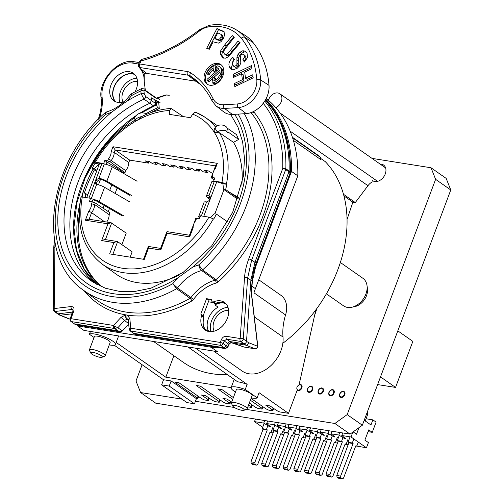 <?xml version="1.0" encoding="UTF-8"?>
<svg xmlns="http://www.w3.org/2000/svg" width="504" height="504" viewBox="0 0 504 504"><rect width="100%" height="100%" fill="white"/><g stroke="black" fill="none" stroke-linecap="round" stroke-linejoin="round"><path stroke-width="0.76" d="M114.244 345.19L163.542 379.745L161.62 384.861L186.889 402.57L194.487 403.78L169.224 386.07L161.62 384.861M77.918 325.156L77.61 325.975L211.082 347.224A29.188 21.206 -55 0 0 216.802 347.262M217.394 351.647L83.929 330.404L77.61 325.975M90.455 331.443L89.403 334.24A14.036 3.219 20.6 0 1 104.252 336.823A14.036 3.219 20.6 0 1 115.422 344.459A14.036 3.219 20.6 0 1 109.267 344.894M94.053 337.497L89.403 334.24M198.607 396.522L197.719 398.878L196.415 398.67L194.487 403.78M209.336 398.229L208.448 400.586L204.479 399.949L201.569 398.601L178.926 382.725L174.699 382.051L197.347 397.927L198.028 396.119M220.065 399.937L219.177 402.293L215.208 401.656L212.297 400.308L205.695 395.678L201.474 395.01L208.076 399.634L208.757 397.826M230.788 401.644L229.906 404L225.937 403.37L223.026 402.016L200.384 386.14L196.157 385.472L218.805 401.341L219.486 399.533M252.246 405.059L251.364 407.415L247.88 406.86M262.975 406.766L262.093 409.122L258.117 408.492L255.213 407.137L249.329 403.011M273.704 408.479L272.822 410.829L268.846 410.199L265.942 408.845L251.055 398.412M297.379 389.68L288.49 413.324L279.575 411.907L276.671 410.552L270.068 405.928L265.841 405.254L272.443 409.884L273.124 408.07M372.286 181.849A11.227 8.159 -55 0 0 367.958 185.705L355.282 202.558L352.876 202.173L347.061 219.379M317.016 308.291L314.622 315.372M343.942 195.911L352.876 202.173M355.282 202.558L343.514 194.305M320.733 158.458L325.282 161.645A123.493 89.725 125 0 1 282.839 343.268M340.37 262.489L362.886 278.271A16.84 12.235 125 0 1 366.994 285.428A16.84 12.235 125 0 1 365.891 294.078A16.84 12.235 125 0 1 351.679 307.27A16.84 12.235 125 0 1 343.552 305.846L326.397 293.826M366.994 285.428L367.429 288.446A14.03 10.193 125 0 1 366.515 295.659A14.03 10.193 125 0 1 354.671 306.652L351.679 307.27M293.378 140.389L320.5 159.396A2.174 1.581 -55 0 0 320.317 157.28A139.419 101.298 -55 0 0 318.352 155.471L292.414 137.296M258.741 279.764L280.936 295.325A22.711 16.5 125 0 1 285.566 314.962L253.978 292.824A56.133 40.786 -55 0 1 254.022 292.673A56.133 40.786 125 0 1 255.396 288.66L297.807 175.833A140.333 101.965 -55 0 0 275.839 107.686A140.333 101.965 -55 0 0 268.399 100.264A140.333 101.965 -55 0 0 266.219 98.444M195.533 348.169L247.155 384.357A14.036 3.219 -159.4 0 0 237.636 381.799L187.935 346.96M196.415 398.67L171.146 380.955L169.224 386.07M163.542 379.745L171.146 380.955M116.185 342.43L165.81 377.219L231.128 387.614A14.036 3.219 20.6 0 1 245.234 389.466L257.153 397.82A14.036 3.219 20.6 0 1 251.244 397.914M257.153 397.82L259.075 392.711L288.49 413.324M272.822 410.829L272.443 409.884M262.093 409.122L261.715 408.177L250.375 400.226M251.364 407.415L250.986 406.463L248.648 404.825M233.377 397.58L221.968 389.579L217.741 388.905L232.697 399.389M231.632 402.23L227.153 399.092L222.932 398.425L229.534 403.049L230.215 401.241M229.906 404L229.534 403.049M219.177 402.293L218.805 401.341M208.448 400.586L208.076 399.634M197.719 398.878L197.347 397.927M235.481 391.992A14.036 3.219 20.6 0 1 231.128 387.608L234.215 379.399M247.155 384.357L245.234 389.466M315.857 309.878L299.023 385.012M373.918 181.308L377.496 181.383M268.399 100.264A8.423 6.117 125 0 1 268.619 99.622A8.423 6.117 125 0 1 279.783 93.738A8.423 6.117 125 0 1 281.289 101.644A8.423 6.117 125 0 1 275.839 107.686M297.807 175.833L291.488 171.404A140.333 101.965 -55 0 0 265.784 99.275M253.285 273.048L291.488 171.404M208.744 331.5A16.84 12.235 125 0 1 218.087 307.144L214.931 304.926A16.84 12.235 125 0 1 223.688 303.068A16.84 12.235 -55 0 1 225.874 303.685M115.655 101.764A16.84 12.235 -55 0 1 114.112 87.242A16.84 12.235 125 0 1 134.763 74.542M136.893 78.215A16.84 12.235 -55 0 0 123.083 86.663A16.84 12.235 -55 0 0 119.851 102.52M137.516 81.383A13.469 9.79 -55 0 0 125.087 88.068A13.469 9.79 -55 0 0 123.039 102.028M285.56 314.962A56.133 40.786 -55 0 0 283.009 337.044A29.188 21.206 125 0 1 269.419 366.931A29.188 21.206 125 0 1 242.222 371.095L213.627 351.049M214.168 331.172A13.469 9.79 125 0 1 216.216 317.224A13.469 9.79 125 0 1 228.633 310.533M210.981 331.67A16.84 12.235 125 0 1 214.213 315.819A16.84 12.235 125 0 1 228.01 307.371M206.798 330.926A16.84 12.235 125 0 1 205.701 329.477L208.53 331.456M205.468 330.107L205.701 329.477M214.931 304.926L215.46 303.521M158.262 97.7L158.369 98.809M158.64 101.726L159.283 108.568A108.574 78.889 125 0 0 150.318 112.89M102.047 286.933A108.574 78.889 125 0 1 79.342 214.143M84.351 193.082A108.574 78.889 125 0 1 94.424 169.848M178.492 275.48A89.857 65.287 125 0 1 115.863 273.968L102.073 264.039A89.643 65.129 125 0 0 213.387 218.862L208.914 217.136L200.598 215.813L199.445 218.881L196.61 218.427L195.602 220.601M215.983 164.795L217.319 163.346L215.466 168.267A8.984 6.527 -55 0 0 212.745 175.505L211.995 177.515L214.824 177.962L213.671 181.037L221.987 182.36L226.794 184.319A89.649 65.136 125 0 1 225.653 189.561L223.448 189.208L237.031 198.727L237.989 198.878M227.304 128.173L236.496 134.612L238.625 139.406L233.522 142.367A89.857 65.287 125 0 1 241.794 185.17M129.704 160.121L128.791 162.553L114.263 152.365L115.177 149.94L129.704 160.121L148.497 163.113L149.108 161.501M148.497 163.113L145.341 160.902L149.562 161.576L152.725 163.787L156.946 164.462L157.55 162.849M156.946 164.462L153.789 162.244L158.01 162.918L161.173 165.136L165.394 165.803L165.999 164.191M165.394 165.803L162.238 163.592L166.459 164.266L169.615 166.477L173.842 167.152L174.447 165.532M173.842 167.152L170.68 164.934L174.907 165.608L178.063 167.819L182.291 168.493L182.895 166.881M182.291 168.493L179.128 166.282L183.355 166.95L186.512 169.168L190.739 169.842L191.344 168.223M190.739 169.842L187.576 167.624L191.803 168.298L194.96 170.509L199.181 171.184L199.792 169.571M199.181 171.184L196.024 168.972L200.246 169.64L203.408 171.858L207.629 172.532L208.24 170.913M207.629 172.532L204.473 170.314L208.694 170.988L212.14 173.244M130.164 257.153L132.155 251.849L117.627 241.662L116.456 241.479M195.861 220.437A8.984 6.527 -55 0 0 193.139 227.676L189.693 236.842L167.095 233.245L160.789 250.016L148.541 248.069L144.283 259.402L109.645 253.89L113.91 242.556L101.657 240.603L107.963 223.833L111.05 222.737L126.214 233.125L121.88 244.648M106.716 222.043A11.227 8.159 -55 0 0 109.185 214.717L94.657 204.536L95.256 202.942L109.935 212.713L109.185 214.717M128.791 162.553A11.227 8.159 -55 0 1 125.735 170.686L124.979 172.689L123.026 172.381L122.806 172.966M117.142 188.03L115.114 193.423M109.45 208.492L108.278 211.611M183.38 116.588L171.083 108.461L169.691 110.477L169.262 114.339L190.38 117.703L192.742 114.143C193.977 112.518 195.231 112.014 196.497 112.638A89.643 65.129 125 0 1 204.977 117.237A89.643 65.129 125 0 1 215.485 127.014M215.51 127.052L214.899 127.959C213.646 130.473 213.967 131.998 215.857 132.539L219.429 132.722L233.522 142.367M225.653 189.561L238.178 198.318M238.442 197.511L229.585 192.289M227.839 222.037L216.424 214.106A89.649 65.136 125 0 1 213.721 219.095L213.387 218.862M82.133 196.957A89.649 65.136 125 0 1 83.047 192.874L85.252 193.227L85.655 197.511M96.573 171.366L92.276 168.33A89.649 65.136 125 0 1 94.979 163.334L94.072 162.313L95.369 162.2L103.679 163.523L104.832 160.455L107.667 160.908L108.423 158.899L111.208 160.505A11.227 8.159 -55 0 0 114.263 152.365L111.145 151.66L112.99 146.74L115.177 149.94L215.548 165.917M107.963 223.833L85.365 220.235L88.811 211.069A8.984 6.527 -55 0 0 91.533 203.83L92.289 201.821L89.454 201.373L90.607 198.299L82.297 196.976L80.98 197.152M134.732 120.324L138.008 119.933L142.097 116.361M196.201 219.007C195.35 218.446 195.489 218.251 196.61 218.427M92.289 201.821L95.256 202.942M107.667 160.908L110.609 162.099L124.979 172.689M125.735 170.686L111.208 160.505L110.609 162.099M104.454 221.684L91.596 212.669A11.227 8.159 -55 0 0 94.657 204.536L91.533 203.83M212.745 175.505L211.781 175.94M211.995 177.515L211.025 177.566L214.055 180.01M106.155 164.373L107.024 162.067L117.873 168.651L123.026 172.381M107.024 162.067L104.832 160.455M193.139 227.676L192.175 228.104M189.693 236.842L189.403 235.5M167.095 233.245L166.805 231.903M167.038 231.651L167.441 231.815M160.789 250.016L160.505 248.68M148.541 248.069L148.252 246.727M148.485 246.475L148.882 246.639M113.91 242.556L116.991 241.46L117.627 241.662L112.846 254.4M101.657 240.603L104.744 239.513M85.365 220.235L88.452 219.139M88.811 211.069L91.596 212.669L89.126 219.24M213.671 181.037L216.707 181.862A6.735 1.544 20.6 0 1 222.951 183.866M208.877 201.222L210.42 197.108M94.979 163.334L98.841 163.951L94.475 168.676L96.938 170.402M92.276 168.33L94.475 168.676M223.448 189.208L222.938 183.708L226.794 184.319M210.685 217.589L214.225 213.759L216.424 214.106M98.469 184.829L100.51 179.393A3.931 0.901 20.6 0 1 105.147 181.075L106.873 181.175A6.735 1.544 20.6 0 0 98.929 178.29L95.735 179.991L88.956 198.041M85.252 193.227L87.709 194.947M90.607 198.299L91.243 198.746A6.735 1.544 -159.4 0 1 99.187 201.632L124.003 216.014M98.841 163.951L99.25 164.241M103.679 163.523L104.315 163.97L101.903 163.586A6.735 1.544 -159.4 0 0 99.389 163.869L86.682 197.675M214.899 127.959L217.224 131.834L215.857 132.539M217.224 131.834A8.102 4.694 -13.7 0 1 226 130.555A3.616 1.336 59.9 0 0 227.827 132.703A8.423 6.117 125 0 0 227.065 127.764A8.423 6.117 -55 0 0 225.849 126.491A8.423 8.423 0 0 0 215.372 127.134M238.625 139.406L227.94 131.916M92.093 201.789L92.818 199.849A3.931 0.901 -159.4 0 1 97.455 201.537L122.27 215.92M117.873 168.651L117.426 169.848M111.762 184.911L109.733 190.304M104.07 205.374L103.037 208.121M154.501 105.783A110.836 80.533 125 0 1 156.58 104.87A2.243 1.002 66.9 0 0 158.01 107.654L159.283 108.568M156.58 104.87L156.416 103.181A112.827 81.976 -55 0 0 155.56 103.553M158.766 103.049L157.506 102.161A2.243 1.002 66.9 0 0 156.801 102.003A2.243 1.002 66.9 0 0 156.416 103.181M243.999 410.306L246.771 409.147A8.423 1.934 -159.4 0 0 247.149 408.801L252.151 395.508A8.423 1.934 -159.4 0 0 250.601 393.548A8.423 1.934 -159.4 0 0 242.096 389.8A8.423 1.934 -159.4 0 0 236.389 389.579L231.386 402.879A8.423 1.934 -159.4 0 0 231.449 403.389L232.766 406.085A6.174 1.417 -159.4 0 0 233.856 407.144A6.174 1.417 -159.4 0 0 239.419 409.702A6.174 1.417 -159.4 0 0 243.999 410.306A6.174 1.417 -159.4 0 0 243.148 408.624A6.174 1.417 -159.4 0 0 236.256 405.701A6.174 1.417 -159.4 0 0 232.766 406.085M102.022 357.286L104.788 356.12A8.423 1.934 -159.4 0 0 105.172 355.78L110.168 342.481A8.423 1.934 -159.4 0 0 108.625 340.528A8.423 1.934 -159.4 0 0 100.12 336.773A8.423 1.934 -159.4 0 0 94.406 336.559L89.41 349.852A8.423 1.934 -159.4 0 0 89.473 350.362L90.789 353.065A6.174 1.417 -159.4 0 0 91.873 354.123A6.174 1.417 -159.4 0 0 97.442 356.674A6.174 1.417 -159.4 0 0 102.022 357.286A6.174 1.417 -159.4 0 0 101.165 355.604A6.174 1.417 -159.4 0 0 94.279 352.68A6.174 1.417 -159.4 0 0 90.789 353.065M165.81 377.219L173.886 355.723M153.581 341.491L183.298 362.319A123.493 89.725 -55 0 0 227.398 374.623M105.172 355.78A8.423 1.934 -159.4 0 0 103.629 353.827A8.423 1.934 -159.4 0 0 95.117 350.072A8.423 1.934 -159.4 0 0 89.41 349.852M247.149 408.801A8.423 1.934 -159.4 0 0 245.606 406.848A8.423 1.934 -159.4 0 0 237.101 403.093A8.423 1.934 -159.4 0 0 231.386 402.879M261.715 408.177L262.395 406.363M250.986 406.463L251.666 404.655M128.74 324.028L121.924 331.361L119.505 331.726L114.54 328.514A2.243 0.605 -72.7 0 1 114.755 326.315L113.52 325.464L121.073 317.281L125.729 314.861L127.436 315.132L129.849 318.673L130.744 328.205L220.298 342.462L221.281 339.847A2.243 0.517 20.6 0 1 224.211 340.988L226.668 339.211A2.243 1.455 -81 0 1 226.195 336.3L240.169 338.524A2.243 1.455 99 0 0 240.641 341.435L243.892 343.772L229.887 341.542L227.43 343.319L226.447 345.933L223.99 347.71L220.771 345.379A2.243 1.594 -54.1 0 0 223.228 343.602L224.211 340.988L228.69 344.175L231.147 342.399L244.081 347.036A1.121 0.743 109 0 1 243.98 347.017L231.941 342.896M253.38 111.586L253.909 112.064A124.438 90.418 125 0 1 218.106 281.957L216.172 283.059A37.227 27.046 -55 0 0 193.498 299.445L191.747 301.008A124.438 90.418 -55 0 1 127.43 315.132M54.955 242.254L54.205 308.555L71.077 306.552C73.622 306.652 74.516 308.196 73.754 311.195L70.938 318.685A2.243 0.517 -159.4 0 0 70.1 318.78A2.243 2.243 0 0 0 70.85 321.363L74.479 323.908L117.653 330.781M135.085 91.747A16.84 12.235 -55 0 0 136.307 89.063A16.84 12.235 -55 0 0 132.735 72.891A16.84 12.235 -55 0 0 110.968 85.031A16.84 12.235 -55 0 0 113.432 100.428A16.84 12.235 -55 0 0 124.06 101.701M211.554 299.716L212.026 301.877L213.419 301.896A16.84 12.235 125 0 1 223.845 302.041A16.84 12.235 125 0 1 224.771 323.221A16.84 12.235 125 0 1 204.548 329.578A16.84 12.235 125 0 1 201.499 315.964L200.825 313.979L206.59 298.639L211.554 299.716M203.37 315.838L200.825 313.979M134.272 74.044A17.136 12.449 -55 0 0 113.904 87.211A17.136 12.449 -55 0 0 115.038 101.48M213.161 302.539L208.41 301.783M224.998 302.854L222.869 302.305L216.229 303.351A1.682 0.756 -112.8 0 1 215.75 303.269L214.376 303.244L212.077 301.902M224.973 302.828A17.048 12.386 125 0 0 215.75 303.269L213.419 301.896M203.175 315.724L203.849 317.709A17.073 12.405 -55 0 0 203.755 326.655L203.755 326.655M206.59 298.639L209.021 300.163L203.181 315.693M214.376 303.244L215.132 303.502A1.682 1.103 -82.6 0 1 214.855 303.408M250.929 112.612L251.137 112.808A2.243 1.512 140.6 0 0 253.909 112.064M244.352 113.74A121.779 88.483 -55 0 1 202.57 269.949L198.765 264.915C199.143 267.328 200.088 269.193 201.606 270.503A2.243 1.606 -54.2 0 0 202.57 269.949L215.983 279.638A122.195 88.786 125 0 0 251.137 112.808L250.866 112.631M218.106 281.957A2.243 0.466 -132 0 0 215.983 279.638L215.013 280.186A39.469 28.678 -55 0 0 190.972 297.562L177.471 287.948L172.815 283.67L176.595 288.723A2.243 1.606 -54.5 0 0 177.471 287.948A39.885 28.98 125 0 1 201.606 270.503L215.013 280.186A2.243 1.159 -105.4 0 1 216.172 283.059M105.267 112.644C47.691 161.866 34.984 257.613 83.393 290.178A121.779 88.483 -55 0 0 176.595 288.723L190.096 298.343A2.243 0.851 -119.4 0 1 191.747 301.008M121.073 317.281A3.37 0.422 42.7 0 0 124.551 320.468L126.85 319.234L128.155 319.631L129.219 329.181M129.849 318.673A3.37 1.758 174.6 0 0 128.388 320.298M130.208 330.914L131.216 331.122A2.243 1.455 99 0 1 130.744 328.205L129.232 329.175M129.61 328.684A2.243 2.016 80.8 0 0 130.82 331.103L134.574 334.127L225.25 348.56L227.707 346.784L227.903 347.036L228.885 344.427L231.078 342.468M133.85 333.358L223.99 347.71L225.25 348.56A1.121 0.724 99 0 0 225.446 348.636L227.903 347.036M113.992 328.381A2.243 1.455 -81 0 1 113.52 325.464L70.938 318.685A2.243 1.455 99 0 0 71.41 321.602L114.54 328.514L117.854 327.72L114.748 326.315M119.801 331.821L75.802 324.771A1.121 0.724 99 0 0 75.997 324.847A1.121 0.724 99 0 0 76.205 324.834M75.184 324.488L71.41 321.602A2.243 1.644 126.9 0 1 70.85 321.363M54.457 239.356L53.701 248.088L53.229 309.424A2.243 2.243 0 0 0 54.123 311.233A2.243 1.638 -53.1 0 0 55.093 311.478L71.965 309.475L72.929 309.708L72.91 311.289A2.243 0.517 20.6 0 1 73.754 311.195M53.229 309.424A2.243 1.065 0.4 0 1 54.205 308.555A2.243 1.291 83.2 0 0 55.093 311.478L58.193 313.803L57.229 313.57M71.077 306.552A2.243 1.291 83.2 0 0 71.965 309.475L73.105 310.338M72.614 312.096L58.193 313.803L60.354 315.214L59.434 315.013M71.959 313.834L60.354 315.214L69.628 318.975A1.121 0.649 83.2 0 0 69.823 319.007A1.121 0.649 83.2 0 0 70.012 318.931M68.878 318.868L70.05 318.925M231.147 342.399L226.668 339.211L240.641 341.435A2.243 1.588 125.7 0 0 243.256 338.946A2.243 0.983 4.1 0 0 240.169 338.524L244.547 277.559C244.994 271.404 246.393 265.198 248.737 258.949L282.757 168.443A2.243 1.039 1.6 0 1 285.85 168.771L289.113 170.995A139.772 101.556 -55 0 0 265.287 100.176M290.537 172.185L290.191 172.702L290.354 171.889A139.734 101.525 125 0 0 265.419 99.943L276.627 114.339L284.691 131.55L289.378 151.03L290.537 172.185A1.121 0.517 -178.4 0 0 290.354 171.889L289.113 170.995L288.943 171.807L290.191 172.702L256.171 263.208C254.117 268.229 252.775 274.195 252.139 281.1L247.64 277.981L251.666 260.089L285.686 169.583A2.243 1.606 -55.7 0 0 285.85 168.771A139.671 101.48 -55 0 0 264.751 101.052M290.386 172.954L256.366 263.46L252.328 281.402A1.121 0.491 -175.9 0 0 252.139 281.1L251.099 293.46M231.998 342.915L245.952 345.177C247.388 345.158 248.226 344.301 248.472 342.619L257.45 346.204L257.519 345.146L251.288 292.994M244.547 277.559A2.243 0.983 4.1 0 1 247.64 277.981L243.256 338.946L246.513 341.284C246.166 342.896 245.297 343.722 243.892 343.772L245.952 345.177L254.961 348.768C256.75 348.352 257.582 347.502 257.45 346.204A1.121 0.479 3.5 0 1 257.639 346.487L257.702 345.429M131.216 331.122L220.771 345.379A2.243 1.455 -81 0 1 220.298 342.462A2.243 0.517 20.6 0 1 223.228 343.602L227.707 346.784L228.885 344.427M256.366 263.46L254.929 262.313L288.943 171.807L285.686 169.583A2.243 0.517 20.6 0 0 282.757 168.443A137.428 99.855 -55 0 0 263.214 103.288M248.737 258.949A2.243 0.517 20.6 0 1 251.666 260.089L254.929 262.313L250.898 280.205L246.513 341.284L248.472 342.619M244.27 347.067A1.121 0.724 -81 0 1 244.169 347.061A1.121 0.724 -81 0 1 244.081 347.036L254.961 348.768A1.121 0.724 99 0 0 255.049 348.793A1.121 0.724 99 0 0 255.232 348.787M145.328 90.178L143.961 91.029L144.213 93.719L145.65 96.485L151.458 100.611L151.187 97.732L154.879 99.805L155.232 100.453L154.879 99.805L155.201 103.2L151.458 100.611L149.827 103.295A109.463 79.531 -55 0 0 74.989 191.199A109.463 79.531 -55 0 0 95.855 283.84M155.251 100.277L155.578 103.774A2.243 2.243 0 0 1 154.262 106.029A2.243 0.977 -114.2 0 1 153.581 105.884L144.012 99.156L141.114 93.631L140.862 90.941A117.293 85.22 -55 0 0 131.468 95.665L131.387 93.75M105.361 112.556L105.512 114.421A44.371 32.237 125 0 0 112.064 111.869L126.265 101.606A114.131 82.921 125 0 1 141.114 93.631A2.243 1.172 174.6 0 1 144.213 93.719M234.7 114.307A114.131 82.921 125 0 1 192.213 267.46L178.013 277.729A114.131 82.921 125 0 1 63.781 253.525A114.131 82.921 125 0 1 112.064 111.875M151.187 97.732L160.007 102.457M141.605 88.591L140.862 90.941A2.243 1.172 174.6 0 1 143.961 91.029M131.185 93.876L130.681 94.368L131.468 95.665A44.371 32.237 125 0 1 126.265 101.606M178.013 277.723A44.371 32.237 125 0 0 172.815 283.67A117.293 85.22 -55 0 1 61.33 255.295A117.293 85.22 -55 0 1 105.512 114.421L106.388 111.995L105.575 112.386M155.27 100.472L158.678 102.11M155.578 103.774A2.243 1.172 174.6 0 0 155.201 103.2A2.243 1.663 124.6 0 1 153.581 105.884A109.576 79.619 -55 0 0 139.703 113.312M242.928 54.073L244.188 55.282L244.434 57.317L242.903 59.579L244.333 62.024L247.451 57.626L247.048 53.065L245.234 51.03L242.771 50.784L239.999 52.227L238.001 54.47L236.943 57.021L236.924 64.613L236.061 65.64L234.095 66.295L232.527 65.003C231.746 63.441 232.363 61.652 234.392 59.623L232.823 57.387C229.125 60.864 228.06 64.153 229.61 67.265L231.267 69.357L233.024 69.924L237.34 68.179L239.702 65.627L240.792 62.899L240.566 55.913L241.473 54.47L242.928 54.073L244.994 55.402M246.809 52.133L244.352 51.887L241.58 53.336L239.576 55.579L238.524 58.13L238.82 64.474L238.499 65.722L237.642 66.742L235.67 67.404L234.864 67.076M138.569 66.509A2.243 1.959 -39.9 0 0 139.74 67.505L139.627 63.951L187.406 71.562A14.528 10.553 125 0 1 190.6 72.784A117.81 85.598 125 0 1 213.123 98.771A19.152 13.917 -55 0 0 223.543 104.75A803.37 583.708 -55 0 0 237.359 103.944A19.152 13.917 -55 0 0 256.82 79.84A111.214 80.804 -55 0 0 241.303 38.241A58.445 42.468 -55 0 0 207.988 27.008A19.152 13.917 -55 0 0 199.597 30.914C181.453 45.089 161.973 55.1 141.145 60.927L139.627 63.951L138.562 64.84M223.921 31.525L216.941 28.545L206.709 48.334L209.267 49.297L213.129 41.832L218.383 43.123L221.017 41.687L223.518 38.323L224.771 34.184L223.663 31.317M232.243 35.582L224.74 44.888L220.784 50.614L220.229 54.023L222.592 57.5L225.194 58.262L228.407 56.795L240.162 42.796L238.165 40.975L227.468 53.878L225.868 54.571L224.381 53.972L223.568 52.139L224.381 49.783L234.24 37.403L232.243 35.582M226.246 55.308L224.381 53.972M245.58 51.238L245.914 51.502M233.106 74.371L233.535 77.452L241.573 73.622L242.424 79.701L234.392 83.532L234.826 86.612L253.203 77.855L252.769 74.768L245.536 78.221L244.679 72.141L251.912 68.695L251.477 65.608L233.106 74.371L234.681 75.474L234.87 76.816M222.926 75.758A11.957 8.688 -55 0 0 220.79 64.537A11.957 8.688 -55 0 0 204.933 72.891A11.957 8.688 -55 0 0 207.062 84.118A11.957 8.688 -55 0 0 222.926 75.758M217.766 32.861L220.998 34.36L221.369 35.582L220.847 37.378L219.662 38.903L218.352 39.501L214.855 38.487L217.766 32.861M222.333 35.261L220.758 34.152L222.579 35.469L222.944 36.691L222.428 38.487L221.237 40.011L219.927 40.61L216.436 39.596L214.855 38.487M212.556 78.529L209.406 81.295A1.008 0.737 125 0 1 208.436 81.465L207.176 80.577A1.008 0.737 -55 0 1 207.371 79.09L218.925 68.935A7.409 5.387 -55 0 0 218.182 68.26A7.409 5.387 -55 0 0 217.035 67.706L218.295 68.588A1.008 0.737 125 0 1 218.018 68.393M207.176 80.577A1.008 0.737 -55 0 0 208.139 80.413L219.694 70.258A7.409 5.387 -55 0 1 220.034 72.853A1.008 0.737 -55 0 0 221.697 72.45A9.431 6.854 -55 0 0 219.341 66.604A9.431 6.854 -55 0 0 217.879 65.898A1.008 0.737 -55 0 0 217.035 67.706M208.442 73.206A7.409 5.387 -55 0 1 213.998 67.794L213.614 70.636A1.008 0.737 -55 0 0 215.265 70.365L215.781 66.534A1.008 0.737 -55 0 0 215.076 65.753A9.431 6.854 -55 0 0 206.949 72.897A1.008 0.737 -55 0 0 208.442 73.206L209.708 74.088A1.008 0.737 125 0 1 208.379 74.762L207.119 73.88M214.244 78.013L215.504 78.901A1.008 0.737 125 0 0 215.258 78.208L213.992 77.326A1.008 0.737 -55 0 1 214.244 78.013L213.86 80.861A7.409 5.387 -55 0 0 219.41 75.449A1.008 0.737 -55 0 1 220.903 75.758L222.169 76.639A9.431 6.854 125 0 1 214.042 83.784A1.008 0.737 125 0 1 213.583 83.689L212.323 82.807A1.008 0.737 -55 0 0 212.776 82.895A9.431 6.854 -55 0 0 220.903 75.758M213.992 77.326A1.008 0.737 -55 0 0 212.587 78.29L212.077 82.114A1.008 0.737 -55 0 0 212.323 82.807M145.807 90.739L145.328 90.317L144.257 81.673L144.232 73.427A11.227 8.159 125 0 1 146.708 73.401L195.754 81.207L187.973 75.184A11.718 8.518 125 0 1 190.55 76.173A115.007 83.557 125 0 1 194.368 78.914C201.789 84.716 207.724 92.119 212.184 101.121L216.002 105.865A21.962 15.958 -55 0 0 224.482 108.398L232.325 114.421A22.453 16.317 125 0 1 223.656 111.831L216.002 105.865M145.404 90.808L155.812 98.11A1.121 0.813 -55 0 0 156.511 98.154L145.328 90.317M166.528 95.004L168.695 95.225A1.121 0.813 -55 0 0 169.281 95.306L166.188 94.916A114.515 83.204 -55 0 0 156.511 98.154A1.121 0.523 -111.3 0 0 156.864 98.236L166.528 95.004A1.121 0.58 -105.7 0 1 166.188 94.916M232.325 114.421A806.671 586.108 -55 0 0 246.198 113.608A22.453 16.317 -55 0 0 269.01 85.352A114.515 83.204 -55 0 0 253.033 42.519A61.746 44.862 -55 0 0 244.843 35.211L236.622 30.051C228.646 25.156 219.467 23.587 209.078 25.351L199.458 29.805C181.031 44.043 161.872 53.884 141.996 59.327L139.671 61.4A2.81 0.58 -157.8 0 1 140.692 61.356M198.072 82.058A11.227 8.159 -55 0 0 195.754 81.207L200.844 84.773M187.406 71.562A2.81 1.821 99 0 0 187.973 75.184L139.74 67.505L144.232 73.427M146.708 73.401L140.855 68.872A2.243 1.978 141.2 0 1 139.828 68.135M138.411 66.2A2.243 1.77 -20.1 0 0 139.419 67.133M216.941 28.545L218.522 29.654L208.511 49.014M224.198 31.853L218.522 29.654M233.667 36.88L226.315 45.99L222.365 51.723L221.81 55.131L223.587 58.143M239.589 42.273L229.049 54.98L227.449 55.673L225.962 55.081M233.925 58.955L231.191 68.368L232.098 69.772M244.503 55.182L245.769 56.391L246.015 58.42L244.484 60.688L244.938 61.469M251.723 67.353L234.681 75.474M253.014 76.514L247.118 79.323L245.536 78.221M241.573 73.622L243.148 74.731L244.005 80.81L235.973 84.641L236.162 85.976M242.903 59.579L244.484 60.688M234.392 83.532L235.973 84.641M242.424 79.701L244.005 80.81M221.395 65.016A11.957 8.688 -55 0 0 206.193 73.779A11.957 8.688 -55 0 0 207.724 84.521M220.04 71.952L213.954 77.301M219.341 66.604L220.601 67.492A9.431 6.854 125 0 1 222.963 73.332A1.008 0.737 125 0 1 221.552 74.365L220.286 73.477M218.768 68.764A7.409 5.387 -55 0 0 218.295 68.588M213.791 69.325A7.409 5.387 -55 0 0 209.708 74.088M215.164 72.236A1.008 0.737 125 0 1 215.126 72.211L213.86 71.329M217.004 67.719L216.562 71.007M215.504 78.901L215.328 80.212M220.739 74.775L221.999 75.663A1.008 0.737 125 0 1 222.169 76.639M96.787 184.451L96.579 183.059L97.316 181.1L95.735 179.991L101.903 163.586M96.579 183.059L94.998 181.95L95.842 184.111L96.623 184.426A6.735 1.544 20.6 0 1 104.567 187.312L99.187 201.632M96.579 183.065L97.316 181.094L100.51 179.393L98.929 178.29L104.315 163.964A6.735 1.544 -159.4 0 1 112.26 166.856L106.873 181.175L131.689 195.558M129.383 201.694L104.567 187.312M129.963 195.464L105.147 181.075M137.075 181.238L112.26 166.856M210.262 196.736L208.921 195.798L209.702 196.106L210.546 198.267L209.809 200.227L206.615 201.934A6.735 1.544 -159.4 0 0 204.095 202.217L198.715 216.544A6.735 1.544 20.6 0 1 200.466 216.159M210.332 196.881A3.931 0.901 -159.4 0 0 209.034 197.07A3.931 0.901 -159.4 0 0 209.355 197.669L209.664 196.837M206.407 196.081L211.787 181.761A6.735 1.544 20.6 0 1 214.301 181.478L208.921 195.798A6.735 1.544 -159.4 0 0 206.407 196.081A6.735 1.544 -159.4 0 0 206.955 197.102L209.532 199.477M199.767 218.024L199.269 217.564A6.735 1.544 20.6 0 1 198.715 216.544M209.992 198.255L209.355 197.669L206.955 197.102M344.774 394.815A3.37 2.444 125 0 1 340.307 397.171A3.37 2.444 125 0 1 339.709 394.008A3.37 2.444 125 0 1 344.175 391.652A3.37 2.444 125 0 1 344.774 394.815M246.229 409.374L334.895 423.486L347.187 414.603L435.614 179.342L431.014 167.769L371.996 158.376M142.115 364.726L136.004 380.986L140.603 392.559L182.007 399.149M195.426 401.285L234.373 407.484M380.111 164.065A9.545 6.936 125 0 1 383.55 165.016A9.545 6.936 125 0 1 385.251 173.974A9.545 6.936 125 0 1 372.595 180.64M299.093 384.709A3.37 2.444 125 0 1 301.26 384.823A3.37 2.444 125 0 1 301.864 387.986A3.37 2.444 125 0 1 297.398 390.335A3.37 2.444 125 0 1 297.19 390.172M307.522 388.886A3.37 2.444 125 0 1 311.989 386.53A3.37 2.444 125 0 1 312.593 389.693A3.37 2.444 125 0 1 308.127 392.049A3.37 2.444 125 0 1 307.522 388.886M318.251 390.594A3.37 2.444 125 0 1 322.718 388.238A3.37 2.444 125 0 1 323.322 391.4A3.37 2.444 125 0 1 318.856 393.756A3.37 2.444 125 0 1 318.251 390.594M328.98 392.301A3.37 2.444 125 0 1 333.446 389.945A3.37 2.444 125 0 1 334.051 393.107A3.37 2.444 125 0 1 329.578 395.464A3.37 2.444 125 0 1 328.98 392.301M431.014 167.769L446.172 178.397L450.771 189.97L435.614 179.342M140.603 392.559L155.761 403.187L350.053 434.114L362.344 425.231L450.771 189.97M334.895 423.486L350.053 434.114M347.187 414.603L362.344 425.231M397.814 330.863L412.845 341.397L395.546 387.425L377.628 384.577M380.514 376.891L395.546 387.425M336.779 475.499L340.641 476.11L353.109 443.539L348.818 442.859L336.779 475.499L337.056 477.175L338.505 478.183L342.367 478.8L343.526 478.139L355.402 446.846L355.994 445.567L356.8 446.128L358.319 442.084M348.818 442.859L348.018 442.298L352.309 442.978L353.827 438.934M349.971 437.1L348.018 442.298M339.929 393.958A2.854 2.073 -55 0 0 340.439 396.629A2.854 2.073 -55 0 0 344.226 394.638A2.854 2.073 -55 0 0 343.715 391.961A2.854 2.073 -55 0 0 339.929 393.958M365.243 420.966L367.032 416.209A7.699 4.99 99 0 0 367.712 410.955M353.109 443.539L352.309 442.978M355.818 445.971L356.8 446.128M342.367 478.8L340.918 477.786L340.641 476.11M337.056 477.175L340.918 477.786M285.598 426.85L283.645 432.048L284.451 432.608L284.067 433.925L272.406 465.249L276.268 465.866L288.742 433.295L287.935 432.734L289.321 429.049M294.38 430.687L292.427 435.878L291.627 435.317L291.035 436.603L279.159 467.888L277.994 468.55L276.551 467.542L276.268 465.866M291.451 435.727L292.427 435.878M272.406 465.249L272.689 466.924L274.132 467.939L277.994 468.55M284.451 432.608L288.742 433.295M272.689 466.924L276.551 467.542M283.645 432.048L287.935 432.734M332.237 435.878L330.851 439.564L331.651 440.124L319.183 472.695L319.467 474.371L320.909 475.385L322.069 474.724L333.944 443.432L334.543 442.147L335.343 442.714L337.296 437.516M328.514 433.686L326.56 438.877L330.851 439.564M326.56 438.877L327.361 439.444L331.651 440.124M327.361 439.444L315.321 472.084L319.183 472.695M334.36 442.556L335.343 442.714M315.321 472.084L315.605 473.76L317.048 474.768L320.909 475.385M315.605 473.76L319.467 474.371M322.768 391.224A2.854 2.073 -55 0 0 322.258 388.546A2.854 2.073 -55 0 0 318.478 390.537A2.854 2.073 -55 0 0 318.982 393.214A2.854 2.073 -55 0 0 322.768 391.224M278.592 427.342L277.213 431.021L278.013 431.588L265.539 464.159L265.822 465.835L267.265 466.843L268.43 466.181L280.306 434.889L280.898 433.61L281.704 434.171L283.658 428.973M274.869 425.143L272.916 430.34L273.722 430.901L273.338 432.218L261.677 463.541L265.539 464.159M272.916 430.34L277.213 431.021M273.722 430.901L278.013 431.588M280.722 434.013L281.704 434.171M261.677 463.541L261.96 465.217L263.403 466.231L267.265 466.843M261.96 465.217L265.822 465.835M267.863 425.634L266.484 429.314L267.284 429.881L254.816 462.451L255.093 464.127L256.542 465.135L257.702 464.474L269.577 433.182L270.169 431.903L270.976 432.464L272.929 427.266M256.542 465.135L252.68 464.524L251.231 463.51L250.954 461.834L262.609 430.511L262.993 429.194L262.187 428.633L266.484 429.314M262.187 428.633L264.14 423.436M262.993 429.194L267.284 429.881M250.954 461.834L254.816 462.451M269.993 432.306L270.976 432.464M251.231 463.51L255.093 464.127M342.966 437.585L341.58 441.271L342.38 441.832L329.912 474.403L330.196 476.078L331.638 477.093L332.798 476.431L344.673 445.139L345.271 443.86L346.072 444.421L348.025 439.223M333.497 392.931A2.854 2.073 -55 0 0 332.986 390.254A2.854 2.073 -55 0 0 329.206 392.244A2.854 2.073 -55 0 0 329.711 394.922A2.854 2.073 -55 0 0 333.497 392.931M339.242 435.393L337.289 440.591L338.089 441.151L337.712 442.468L326.05 473.791L329.912 474.403M337.289 440.591L341.58 441.271M338.089 441.151L342.38 441.832M345.089 444.263L346.072 444.421M326.05 473.791L326.334 475.467L327.776 476.475L331.638 477.093M326.334 475.467L330.196 476.078M317.785 431.978L315.832 437.17L316.632 437.737L316.254 439.053L304.592 470.377L308.454 470.988L320.922 438.417L320.122 437.856L321.508 434.171M326.567 435.809L324.614 441.006L323.814 440.439L323.215 441.724L311.34 473.01L310.18 473.678L308.738 472.664L308.454 470.988M312.039 389.516A2.854 2.073 -55 0 0 311.529 386.839A2.854 2.073 -55 0 0 307.749 388.83A2.854 2.073 -55 0 0 308.259 391.507A2.854 2.073 -55 0 0 312.039 389.516M323.631 440.849L324.614 441.006M310.18 473.678L306.319 473.061L304.876 472.046L304.592 470.377M316.632 437.737L320.922 438.417M304.876 472.046L308.738 472.664M315.832 437.17L320.122 437.856M296.327 428.558L294.374 433.755L295.174 434.316L294.796 435.632L283.135 466.956L286.997 467.573L299.471 435.002L298.664 434.442L300.05 430.756M305.109 432.394L303.156 437.585L302.356 437.025L301.757 438.31L289.888 469.596L288.723 470.264L287.28 469.249L286.997 467.573M302.179 437.434L303.156 437.585M288.723 470.264L284.861 469.646L283.418 468.632L283.135 466.956M295.174 434.316L299.471 435.002M283.418 468.632L287.28 469.249M294.374 433.755L298.664 434.442M307.056 430.265L305.103 435.462L305.903 436.029L305.525 437.34L293.863 468.663L297.725 469.281L310.199 436.71L309.393 436.149L310.779 432.464M315.838 434.101L313.885 439.299L313.085 438.732L312.486 440.017L300.611 471.303L299.452 471.971L298.009 470.956L297.725 469.281M301.31 387.809A2.854 2.073 -55 0 0 300.8 385.132A2.854 2.073 -55 0 0 297.02 387.122A2.854 2.073 -55 0 0 297.53 389.8A2.854 2.073 -55 0 0 301.31 387.809M312.902 439.141L313.885 439.299M299.452 471.971L295.59 471.353L294.147 470.339L293.863 468.663M305.903 436.029L310.199 436.71M294.147 470.339L298.009 470.956M305.103 435.462L309.393 436.149M303.175 437.535L305.26 438.045M364.222 420.248L370.957 424.966L372.878 419.851L376.097 422.113L372.254 432.337L368.733 429.868L364.883 440.099L368.411 442.569L366.446 447.785L351.036 436.981L352.882 432.073M372.878 419.851L366.068 418.767M356.819 446.078L366.446 447.785M353.153 431.871L356.517 434.234L358.993 427.65M372.254 432.337L368.052 431.67M348.176 444.875L346.091 444.37M337.447 443.167L335.362 442.663M326.718 441.46L324.633 440.956M315.989 439.753L313.904 439.249M294.531 436.338L292.446 435.828M283.802 434.631L281.723 434.12M273.073 432.917L269.936 432.419M262.672 427.348L254.482 421.609L255.446 419.051M351.036 436.981L341.788 435.506L345.7 438.732L344.516 438.543L338.827 435.04L331.059 433.799L334.971 437.025L333.787 436.836L328.098 433.327L320.33 432.092L324.242 435.317L323.058 435.128L317.375 431.619L309.601 430.385L313.513 433.61L312.329 433.421L306.646 429.912L298.872 428.677L302.784 431.903L301.606 431.714L295.917 428.205L288.143 426.97L292.055 430.196L290.877 430.006L285.188 426.497L277.414 425.263L281.333 428.482L280.148 428.299L274.459 424.79L266.685 423.555L270.604 426.775L269.419 426.586L263.731 423.083L254.482 421.609M341.788 435.506L342.745 432.949M344.742 437.945L344.516 438.543M338.827 435.04L339.791 432.482M331.059 433.799L332.016 431.241M320.33 432.092L321.287 429.534M328.098 433.327L329.062 430.775M309.601 430.385L310.565 427.827M317.375 431.619L318.333 429.061M298.872 428.677L299.836 426.119M306.646 429.912L307.604 427.354M288.143 426.97L289.107 424.412M295.917 428.205L296.875 425.647M277.414 425.263L278.378 422.705M285.188 426.497L286.152 423.94M263.731 423.083L264.695 420.525M266.685 423.555L267.649 420.998M274.459 424.79L275.423 422.232M334.013 436.237L333.787 436.836M323.284 434.53L323.058 435.128M312.556 432.823L312.329 433.421M301.827 431.109L301.606 431.714M291.104 429.402L290.877 430.006M280.375 427.694L280.148 428.299M269.646 425.987L269.419 426.586M320.317 157.28L292.597 137.85M375.6 181.201A8.423 6.117 -55 0 0 377.307 181.421M280.117 113.047L377.496 181.301M367.958 185.705L290.159 131.172M217.4 351.647L211.082 347.224M283.009 337.044L254.312 316.934M255.396 288.66L251.975 286.266M219.429 132.722A89.643 65.129 125 0 1 226.46 184.086M82.297 196.976A86.272 62.685 -55 0 0 122.592 268.273A86.272 62.685 -55 0 0 208.914 217.136M169.691 110.477A86.272 62.685 -55 0 0 138.008 119.933A86.272 62.685 -55 0 0 95.369 162.2M221.987 182.36A86.272 62.685 -55 0 0 192.742 114.143M217.319 163.346L112.99 146.74M108.423 158.899A8.984 6.527 -55 0 0 111.145 151.66M105.418 239.614L111.686 222.938L110.515 222.755M141.662 116.588A8.423 4.763 168.5 0 0 137.611 117.98A8.423 4.763 168.5 0 0 134.833 120.267M101.619 286.744A108.593 78.901 125 0 1 80.111 202.564M81.604 196.913A108.593 78.901 125 0 1 93.139 168.934M145.958 113.696A108.593 78.901 125 0 1 158.01 107.654M86.593 174.863A110.836 80.533 125 0 1 115.857 133.106M221.281 339.847C222.409 337.403 224.047 336.218 226.195 336.3M84.073 290.676A124.438 90.418 -55 0 0 125.729 314.861A3.364 2.022 87.5 0 0 126.85 319.234M138.587 64.046L132.64 63.101A26.284 19.095 -55 0 0 110.823 72.551A26.284 19.095 -55 0 0 102.06 96.768A47.25 34.329 125 0 1 99.433 118.194M201.499 315.964L203.849 317.709M205.676 330.366A17.048 12.386 125 0 1 203.515 326.472M83.393 290.178L96.485 299.855A122.195 88.786 125 0 0 190.096 298.343L190.972 297.562L193.498 299.445M127.436 315.132A3.37 2.281 111.7 0 0 127.701 319.372M122.321 330.983L117.854 327.72L124.551 320.468L128.703 323.681M132.64 63.101A2.243 1.455 -81 0 1 134.253 61.765C118.49 58.206 98.173 80.268 101.09 97.915C101.877 104.908 100.838 112.272 97.984 120.002M102.06 96.768A2.243 1.197 173.4 0 0 101.09 97.915M54.684 247.218A2.243 1.065 -179.6 0 0 53.701 248.075M136.149 115.605A109.576 79.619 -55 0 0 96.862 284.413L84.344 269.394L76.52 250.034L73.943 227.455L76.829 203.036L85.031 178.284L98.066 154.734L115.139 133.837L135.198 116.859M192.213 267.46A44.371 32.237 125 0 1 198.765 264.915A117.293 85.22 -55 0 0 238.14 114.124M230.649 114.408L237.957 127.084L242.638 141.92L244.497 158.439L243.432 176.098L232.653 212.411L211.623 246.002L183.116 272.412L150.961 288.193L134.877 291.425L119.53 291.419L105.405 288.238L92.906 282.013A109.639 79.657 125 0 1 68.468 189.447A109.639 79.657 125 0 1 144.012 99.156A2.243 1.6 125.4 0 0 145.65 96.485M159.755 99.729L157.267 98.078M145.045 89.989A2.243 1.644 -56.5 0 0 144.44 88.912A2.243 1.644 -56.5 0 0 144.434 88.906M239.999 52.227L241.58 53.336M238.001 54.47L239.576 55.579M197.914 81.913L190.55 76.173A2.81 1.928 123.5 0 1 190.6 72.784M207.988 27.008A2.81 1.562 -100 0 1 209.078 25.351M199.597 30.914A2.81 0.756 -127.8 0 1 199.452 29.805M141.145 60.927A2.81 1.455 -105.2 0 1 141.977 59.333A2.81 1.455 -105.2 0 1 141.996 59.327M241.303 38.241A2.81 1.89 -38.8 0 1 244.749 37.302A61.255 44.503 -55 0 0 236.622 30.051M253.033 42.519L244.749 37.302A114.017 82.845 -55 0 1 260.656 79.947L269.01 85.352M256.82 79.84A2.81 1.449 -4.7 0 1 260.656 79.947A21.962 15.958 -55 0 1 238.342 107.585A2.81 1.663 86 0 1 237.359 103.944M246.198 113.608L238.342 107.585A806.173 585.749 -55 0 1 224.482 108.398A2.81 1.682 87.3 0 1 223.543 104.75M213.123 98.771A2.81 1.789 153.8 0 0 212.184 101.121M221.061 30.101L222.642 31.21M216.273 39.022L217.854 40.131M218.352 39.501L219.927 40.61M219.662 38.903L221.237 40.011M220.847 37.378L222.428 38.487M221.369 35.582L222.944 36.691M224.74 44.888L226.315 45.99M225.868 54.571L227.449 55.673M227.468 53.878L229.049 54.98M230.378 50.627L231.96 51.729M222.012 57.034L223.184 57.853M220.229 54.023L221.81 55.131M220.784 50.614L222.365 51.723M229.61 67.265L231.191 68.368M234.095 66.295L235.67 67.404M236.061 65.64L237.642 66.742M236.924 64.613L238.499 65.722M237.239 63.365L238.82 64.474M236.962 60.367L238.543 61.475M236.943 57.021L238.524 58.13M244.188 55.282L245.769 56.391M244.434 57.317L246.015 58.42M242.771 50.784L244.352 51.887M208.139 80.413L209.406 81.295M221.697 72.45L222.963 73.332M215.265 70.365L216.399 71.152M215.781 66.534L216.626 67.126M212.776 82.895L214.042 83.784M96.623 184.426L91.243 198.746M203.761 216.317L209.809 200.227M214.843 213.853L223.971 189.573M210.546 198.267L216.707 181.862M201.354 215.933L206.615 201.934M375.215 181.194L375.789 181.597M196.195 112.474L204.977 117.237L217.463 125.754M80.949 197.303C76.11 226.894 83.154 249.14 102.073 264.039M134.751 120.311C118.125 130.385 104.593 144.339 94.153 162.181M141.989 116.411C151.754 111.699 161.475 109.047 171.146 108.455M195.779 218.503L195.149 220.191M216.065 164.543L214.754 168.021M214.836 167.92L211.762 176.154M211.819 175.846L211.208 177.465M195.231 220.091L192.15 228.325M192.207 228.01L189.265 235.841M189.951 235.292L167.353 231.695M166.673 232.243L160.367 249.014M161.047 248.472L148.8 246.519M148.113 247.067L143.527 259.283M116.884 241.441L104.637 239.488M110.943 222.718L88.345 219.12M146.897 114.213A8.423 8.423 0 0 0 133.944 120.796M156.801 102.003L155.465 102.583M279.783 93.738L385.61 167.92M118.629 335.929L115.422 344.459M203.698 326.661L205.701 330.385M215.132 303.502L216.229 303.351M130.177 330.895L134.549 334.152M74 323.726L75.997 324.847L119.965 331.846M72.91 311.289L70.1 318.78M70.031 318.982L68.859 318.862M57.223 313.564L54.123 311.233M59.415 315L57.299 313.614M68.941 318.893L59.667 315.132M139.198 62.553L134.253 61.765M252.328 281.402L251.477 293.221M251.477 293.171L257.695 345.227M134.505 334.165L225.446 348.636M243.98 347.017A1.121 1.121 0 0 0 244.169 347.061L255.049 348.793C256.876 348.535 257.739 347.766 257.639 346.487M129.226 329.244L130.032 330.781M145.31 89.485L144.446 88.912L141.593 88.597L131.512 93.675M130.612 94.462C123.6 103.446 115.555 109.286 106.476 111.97M154.262 106.029L141.17 112.965M138.474 64.329L139.671 61.4M155.812 98.11A1.121 1.121 0 0 0 156.864 98.236M138.449 64.392L138.405 66.194L139.917 68.26C141.939 70.579 143.287 73.515 143.949 77.062L144.163 80.501M233.327 65.999L234.908 67.108M218.144 68.513L216.877 67.63M216.701 66.667L215.536 65.848M341.674 397.492L340.439 396.629M344.944 392.824L343.715 391.961M323.486 389.409L322.258 388.546M320.216 394.078L318.982 393.214M334.215 391.117L332.986 390.254M330.945 395.785L329.711 394.922M312.764 387.702L311.529 386.839M309.488 392.37L308.259 391.507M302.035 385.995L300.8 385.132M298.759 390.663L297.53 389.8"/></g></svg>
